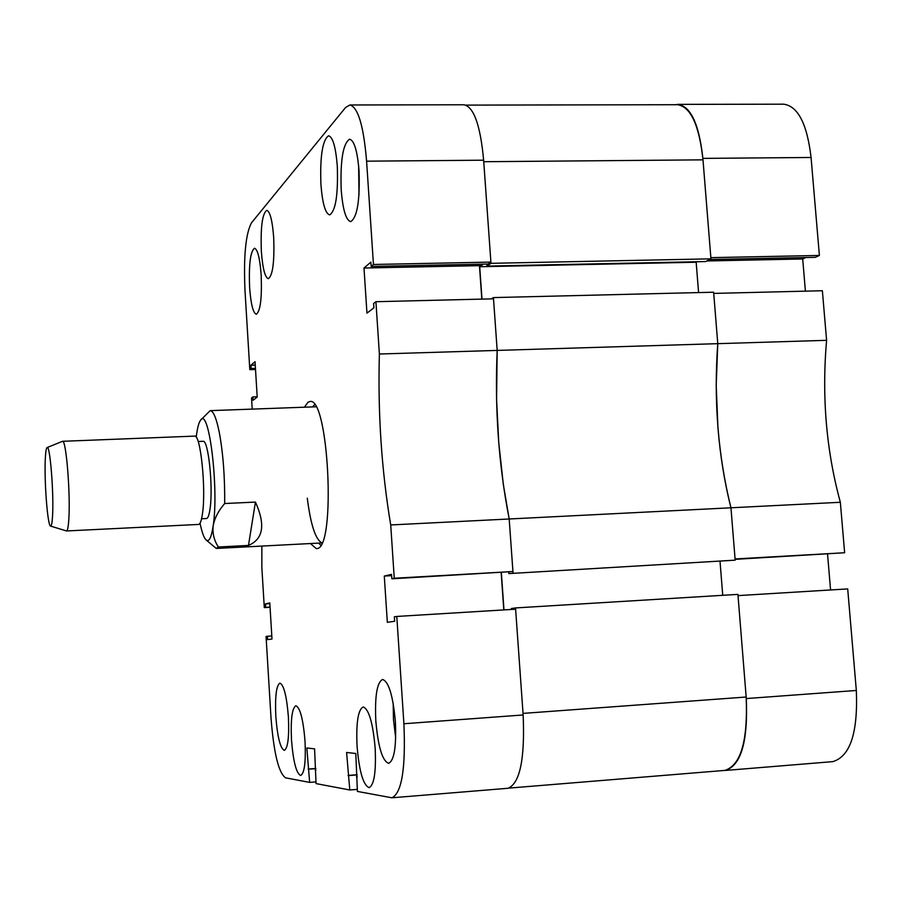 <?xml version="1.0" encoding="UTF-8"?>
<svg xmlns="http://www.w3.org/2000/svg" width="902" height="902" viewBox="0 0 902 902"><rect width="100%" height="100%" fill="white"/><g stroke="black" fill="none" stroke-linecap="round" stroke-linejoin="round"><path stroke-width="1.35" d="M249.606 287.355C250.846 304.042 253.079 313.017 256.303 314.257C260.396 311.258 262.02 298.19 261.174 275.042C259.9 258.288 257.668 249.358 254.499 248.219C250.373 251.421 248.749 264.455 249.606 287.355M341.204 189.837C342.794 209.636 345.951 220.235 350.664 221.644C357.215 217.596 360.011 200.672 359.041 170.85C357.395 151.006 354.249 140.453 349.615 139.19C342.997 143.553 340.201 160.432 341.204 189.837M358.635 165.867L358.996 194.967M375.818 720.89C378.096 746.777 382.369 760.927 388.627 763.34C394.197 760.634 396.452 746.777 395.38 721.758C393.001 695.668 388.739 681.562 382.595 679.454C376.991 682.34 374.725 696.152 375.818 720.89M393.193 703.413L393.475 719.604L395.696 737.937M275.82 716.425C277.466 737.103 280.296 748.412 284.31 750.374C287.896 748.243 289.26 737.114 288.403 716.989C286.701 696.186 283.871 684.9 279.913 683.13C276.316 685.385 274.941 696.491 275.82 716.425M261.366 251.387C262.64 268.345 264.962 277.455 268.345 278.695C272.765 275.493 274.546 261.783 273.689 237.542C272.381 220.516 270.059 211.451 266.733 210.324C262.268 213.74 260.486 227.417 261.366 251.387M320.92 184.47C322.42 203.412 325.329 213.548 329.658 214.89C335.679 211 338.227 194.731 337.292 166.081C335.747 147.094 332.849 136.991 328.587 135.785C322.499 139.979 319.939 156.204 320.92 184.47M291.493 739.933C293.251 761.581 296.307 773.442 300.659 775.517C304.47 773.341 305.925 761.919 305.034 741.252C303.219 719.458 300.163 707.63 295.89 705.77C292.056 708.07 290.591 719.458 291.493 739.933M357.068 746.349C359.244 771.492 363.258 785.247 369.087 787.638C374.161 785.101 376.19 771.932 375.164 748.13C372.887 722.795 368.895 709.073 363.168 706.965C358.06 709.671 356.019 722.806 357.068 746.349M310.423 543.545L316.41 548.698L317.267 548.54C336.175 547.04 328.565 396.068 309.905 401.548L308.01 402.202L304.391 407.208M512.934 571.53L394.253 578.25L390.724 524.953L509.19 518.988L512.934 571.53L391.84 578.791L391.547 574.36L384.286 576.062L387.33 622.324L394.648 621.275L394.354 616.821L396.79 616.449L403.904 723.742L523.149 714.97C524.987 759.033 519.924 783.466 507.973 788.28L391.896 797.796C401.785 793.106 405.787 768.414 403.904 723.742M379.381 354.012L375.92 301.708L493.507 298.821L497.182 350.416L379.381 354.012C377.769 413.263 381.546 470.246 390.724 524.953M375.92 301.708L373.608 303.489L373.902 307.819L366.956 313.129L363.991 268.029L370.869 262.11L371.162 266.428L373.451 264.478L366.595 161.176C363.63 125.84 358.038 107.112 349.841 104.982L345.534 107.552L251.489 222.828C245.648 233.753 243.484 256.472 245.017 290.996L249.809 369.662L251.128 368.535L250.925 365.231L255.04 361.691L257.205 397.094L253.067 400.262L252.864 396.936L251.534 397.974L252.21 409.113M270.036 607.023L264.297 607.598L261.839 567.29L261.862 546.071M265.684 607.283L265.481 603.912L269.788 602.897L271.987 639.011L267.657 639.642L267.443 636.248L266.056 636.462L270.983 717.417C273.701 752.708 278.56 772.834 285.528 777.828L309.657 782.395L306.838 747.972L314.584 748.852L316.061 783.601L349.796 789.983L346.593 752.46L355.805 753.497L357.406 791.426L391.896 797.796M394.253 578.25L391.84 578.791M508.739 572.172L508.841 573.593L735.175 560.165L730.958 507.792C724.543 482.401 720.202 455.634 717.924 427.48L716.211 385.413L717.766 343.662L497.182 350.416C494.668 408.888 498.671 465.082 509.19 518.988L503.35 484.645L498.738 442.544L496.574 399.417L497.182 350.416L493.428 297.592L491.421 298.866M503.801 609.921L501.162 572.601M396.79 616.449L515.617 609.2L523.149 714.97M349.841 104.982L463.966 104.767C473.843 106.864 480.405 125.344 483.641 160.195L490.891 262.099L488.117 264.038L371.162 266.428M481.555 264.173L479.458 265.65L481.815 299.103M349.796 789.983L357.282 789.385M309.657 782.395L315.959 781.887M264.297 607.598L270.048 607.26M249.809 369.662L255.514 369.482M490.891 262.099L373.451 264.478M255.243 365.096L250.925 365.231M255.446 368.399L251.128 368.535M257.183 396.79L252.864 396.936M269.833 603.652L265.481 603.912M271.806 635.978L267.443 636.248M315.813 768.47L308.157 769.068M315.824 768.628L308.834 769.169M315.914 770.139L315.226 770.195M357.169 774.728L348.059 775.438M357.181 774.919L348.871 775.573M357.293 776.723L356.47 776.791M391.626 575.656L384.286 576.062M479.458 265.65L363.991 268.029M314.505 404.694L312.554 406.915M307.289 498.242C310.75 525.065 315.644 539.926 321.969 542.835M318.586 543.117L320.762 545.18M515.527 607.937L737.926 594.384L746.168 697.02L523.036 713.392L515.527 607.937L511.321 608.523L511.378 609.459M503.981 609.91L501.343 572.59M513.024 572.781L509.19 518.988L730.958 507.792L735.074 558.947L844.633 552.746L840.348 502.279C826.266 450.639 821.688 396.654 826.593 340.325L822.376 290.737L713.73 293.409L717.766 343.662L713.629 292.214L493.428 297.592M483.416 264.128L479.706 266.733L481.995 299.103M465.917 105.117L677.582 104.711C690.729 106.797 699.197 125.175 702.996 159.846L483.743 161.717L490.981 263.328L486.99 266.09L486.854 264.06M490.981 263.328L710.945 258.84L702.996 159.846M710.945 258.84L705.691 261.557L486.99 266.09M697.122 261.738L696.164 262.234L698.588 292.586M735.175 560.165L508.841 573.593M722.739 595.32L720.044 561.585M746.168 697.02C747.961 740.813 740.869 765.268 724.881 770.398L509.021 788.1M479.706 266.733L696.164 262.234M840.348 502.279L730.958 507.792C718.026 455.409 713.629 400.702 717.766 343.662L826.593 340.325M677.977 104.373L783.703 104.181C798.011 106.199 807.132 123.969 811.067 157.478L702.872 158.38C699.163 124.42 690.864 106.425 677.977 104.373L675.429 104.722M709.671 259.494L815.307 257.341L819.388 255.446L811.067 157.478M805.79 257.532L802.701 258.975L805.407 291.154M844.633 552.746L735.107 559.341M830.573 589.964L827.551 554.099M856.325 690.47L847.7 588.916L738.016 595.613L746.292 698.554L856.325 690.47C858.039 732.796 850.191 756.519 832.76 761.638L725.422 770.443C741.094 765.426 748.051 741.455 746.292 698.554M724.035 770.466L725.422 770.443M819.388 255.446L710.855 257.645L702.872 158.38M706.864 260.96L802.701 258.975M52.519 516.496C54.03 494.206 49.993 443.874 47.062 447.572C46.261 448.17 45.686 451.586 45.348 457.833C44.04 479.357 47.547 525.99 50.535 526.08C51.448 526.373 52.113 523.171 52.519 516.496M47.152 447.539L62.52 441.303C66.162 438.958 70.683 495.232 68.766 520.037C68.281 527.151 67.515 530.793 66.489 530.962L50.636 526.103M198.158 441.506L203.04 441.315C208.328 439.24 213.379 487.542 210.019 508.999C209.14 515.177 207.945 518.357 206.468 518.526L201.586 518.763M62.52 441.303L194.618 436.117C200.526 433.715 206.242 489.087 202.488 513.61C201.507 520.646 200.188 524.254 198.53 524.445L66.489 530.962M200.041 523.194C201.789 531.65 203.66 537.085 205.667 539.509C208.79 542.756 211.282 538.235 213.154 525.922C219.152 488.456 208.757 404.874 200.402 420.479C198.733 422.88 197.414 427.909 196.433 435.565L196.241 437.233M201.09 419.723L210.143 410.647C213.346 410.816 216.401 418.088 219.299 432.486C223.132 453.413 224.925 477.09 224.677 503.53L255.435 502.087C265.639 524.682 263.316 539.137 248.467 545.428L218.374 546.995L216.243 548.45L206.423 540.208M218.374 546.995C214.169 540.636 212.421 533.612 213.154 525.922C214.541 518.244 218.374 510.78 224.677 503.53M248.467 545.428L255.435 502.087M483.641 160.195L366.595 161.176M315.892 406.791L210.143 410.647M321.913 542.948L216.243 548.45"/></g></svg>

